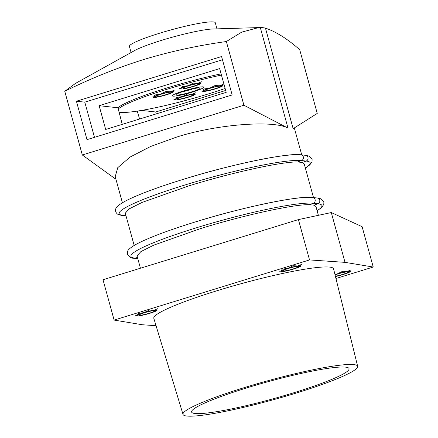 <?xml version="1.0" encoding="UTF-8"?>
<svg xmlns="http://www.w3.org/2000/svg" width="438" height="438" viewBox="0 0 438 438"><rect width="100%" height="100%" fill="white"/><g stroke="black" fill="none" stroke-linecap="round" stroke-linejoin="round"><path stroke-width="0.66" d="M192.632 92.013A16.332 1.785 164.6 0 0 203.571 87.567A16.332 1.785 164.6 0 0 183.412 90.984A16.332 1.785 164.6 0 0 172.654 96.086A16.332 1.785 164.6 0 0 192.632 92.013A16.332 1.785 164.6 0 0 203.571 87.567A16.332 1.785 164.6 0 0 183.412 90.984A16.332 1.785 164.6 0 0 172.654 96.086A16.332 1.785 164.6 0 0 192.632 92.013M313.498 197.582L304.218 163.9L302.297 162.482L297.687 161.967C281.776 161.578 231.379 172.671 188.641 185.942L142.065 202.433L129.166 208.882L125.279 213.186L134.17 245.45M318.382 215.321L315.979 206.588L314.051 205.17L309.442 204.655C293.537 204.267 243.139 215.359 200.401 228.631L153.82 245.121L140.926 251.571L137.039 255.874L140.439 268.22M221.108 73.869A73.469 8.021 164.6 0 0 166.949 87.978A73.469 8.021 164.6 0 0 117.948 107.781L99.141 105.684L219.652 68.591L226.2 92.352L105.684 129.451L99.141 105.684M221.442 75.079A73.502 8.021 164.6 0 0 167.272 89.188A73.502 8.021 164.6 0 0 118.26 108.991L122.24 124.354M131.082 52.522L129.396 46.412A44.545 4.862 -15.4 0 1 159.771 33.178A44.545 4.862 -15.4 0 1 215.288 22.754L216.969 28.864M258.661 27.594L212.95 28.985A44.545 4.862 164.6 0 0 161.731 40.296A44.545 4.862 164.6 0 0 134.597 50.567L75.67 83.302L64.764 91.279C90.447 78.594 116.749 68.01 143.669 59.535C170.667 51.41 198.228 45.415 226.358 41.539L241.716 32.122L258.661 27.594L260.309 27.583A92.801 10.129 -15.4 0 1 265.472 28.158L293.153 128.668L317.249 113.404L299.707 49.708C287.416 38.834 276.006 31.651 265.472 28.158M295.896 393.171A90.573 9.888 -15.4 0 1 183.018 414.397A90.573 9.888 -15.4 0 1 244.765 387.471A90.573 9.888 -15.4 0 1 357.66 366.294A90.573 9.888 -15.4 0 1 295.896 393.171M183.018 414.397L153.815 318.344A93.217 10.173 -15.4 0 1 217.363 290.629A93.217 10.173 -15.4 0 1 333.553 268.833L357.66 366.294M122.41 202.761L115.216 176.651L117.751 167.655L130.119 157.034L150.65 146.467L175.309 137.543C214.007 124.638 272.869 119.705 287.996 128.093L243.906 105.229L226.358 41.539M293.383 392.886A81.665 8.913 164.6 0 0 349.053 368.61A81.665 8.913 164.6 0 0 247.278 387.75A81.665 8.913 164.6 0 0 191.592 411.983A81.665 8.913 164.6 0 0 293.383 392.886M135.736 315.453L137.286 315.327A10.392 1.133 164.6 0 0 137.275 315.853A10.392 1.133 164.6 0 0 140.22 315.656A10.392 1.133 164.6 0 0 149.988 313.263A10.392 1.133 164.6 0 0 156.82 310.542A10.392 1.133 164.6 0 0 156.946 310.433A10.392 1.133 164.6 0 0 153.886 310.214A10.392 1.133 164.6 0 0 144.118 312.606A10.392 1.133 164.6 0 0 137.286 315.327A10.392 1.133 164.6 0 0 137.275 315.853A10.392 1.133 164.6 0 0 140.22 315.656A10.392 1.133 164.6 0 0 149.988 313.263A10.392 1.133 164.6 0 0 156.82 310.542L155.276 310.668M279.532 271.188L281.076 271.062A10.392 1.133 164.6 0 0 281.065 271.587A10.392 1.133 164.6 0 0 284.01 271.39A10.392 1.133 164.6 0 0 293.778 268.998A10.392 1.133 164.6 0 0 300.616 266.282A10.392 1.133 164.6 0 0 300.742 266.173A10.392 1.133 164.6 0 0 297.681 265.954A10.392 1.133 164.6 0 0 287.914 268.346A10.392 1.133 164.6 0 0 281.076 271.062A10.392 1.133 164.6 0 0 281.065 271.587A10.392 1.133 164.6 0 0 284.01 271.39A10.392 1.133 164.6 0 0 293.778 268.998A10.392 1.133 164.6 0 0 300.616 266.282L299.066 266.408M373.236 267.032L362.122 226.692L331.298 212.561L298.42 219.591L309.529 259.931L345.018 262.362L373.236 267.032L335.951 278.508M309.529 259.931L114.121 320.085L142.339 324.755L156.048 325.691M348.528 271.916L350.071 271.79A10.392 1.133 164.6 0 1 343.233 274.511A10.392 1.133 164.6 0 1 335.459 276.531A10.392 1.133 164.6 0 0 343.233 274.511A10.392 1.133 164.6 0 0 350.071 271.79A10.392 1.133 164.6 0 0 350.197 271.68A10.392 1.133 164.6 0 0 347.137 271.461A10.392 1.133 164.6 0 0 337.37 273.854A10.392 1.133 164.6 0 0 334.988 274.631A10.392 1.133 164.6 0 1 337.37 273.854L342.658 271.264L347.137 271.461L351.128 269.885M179.503 88.586L181.047 88.46A10.392 1.133 164.6 0 0 181.036 88.985A10.392 1.133 164.6 0 0 183.982 88.788A10.392 1.133 164.6 0 0 193.755 86.395A10.392 1.133 164.6 0 0 200.588 83.68A10.392 1.133 164.6 0 0 200.714 83.57A10.392 1.133 164.6 0 0 197.653 83.351A10.392 1.133 164.6 0 0 187.886 85.744A10.392 1.133 164.6 0 0 181.047 88.46A10.392 1.133 164.6 0 0 181.036 88.985A10.392 1.133 164.6 0 0 183.982 88.788A10.392 1.133 164.6 0 0 193.755 86.395A10.392 1.133 164.6 0 0 200.588 83.68L199.044 83.8M152.117 97.017L153.661 96.891A10.392 1.133 164.6 0 0 153.65 97.417A10.392 1.133 164.6 0 0 156.596 97.22A10.392 1.133 164.6 0 0 166.363 94.827A10.392 1.133 164.6 0 0 173.196 92.106A10.392 1.133 164.6 0 0 173.322 91.996A10.392 1.133 164.6 0 0 170.262 91.783A10.392 1.133 164.6 0 0 160.494 94.175A10.392 1.133 164.6 0 0 153.661 96.891A10.392 1.133 164.6 0 0 153.65 97.417A10.392 1.133 164.6 0 0 156.596 97.22A10.392 1.133 164.6 0 0 166.363 94.827A10.392 1.133 164.6 0 0 173.196 92.106L171.652 92.232M119.087 112.188A73.502 8.021 164.6 0 0 137.269 111.104A73.502 8.021 164.6 0 0 225.137 88.492M201.299 91.016L202.843 90.89A10.392 1.133 164.6 0 0 202.832 91.416A10.392 1.133 164.6 0 0 205.778 91.219A10.392 1.133 164.6 0 0 215.545 88.826A10.392 1.133 164.6 0 0 222.384 86.105A10.392 1.133 164.6 0 0 222.509 85.996A10.392 1.133 164.6 0 0 219.449 85.777A10.392 1.133 164.6 0 0 209.676 88.169A10.392 1.133 164.6 0 0 202.843 90.89A10.392 1.133 164.6 0 0 202.832 91.416A10.392 1.133 164.6 0 0 205.778 91.219A10.392 1.133 164.6 0 0 215.545 88.826A10.392 1.133 164.6 0 0 222.384 86.105L220.834 86.231M173.908 99.448L175.452 99.322A10.392 1.133 164.6 0 0 175.441 99.848A10.392 1.133 164.6 0 0 178.386 99.65A10.392 1.133 164.6 0 0 188.159 97.258A10.392 1.133 164.6 0 0 194.992 94.537A10.392 1.133 164.6 0 0 195.118 94.427A10.392 1.133 164.6 0 0 192.058 94.208A10.392 1.133 164.6 0 0 182.29 96.601A10.392 1.133 164.6 0 0 175.452 99.322A10.392 1.133 164.6 0 0 175.441 99.848A10.392 1.133 164.6 0 0 178.386 99.65A10.392 1.133 164.6 0 0 188.159 97.258A10.392 1.133 164.6 0 0 194.992 94.537L193.448 94.663M137.269 111.104L139.58 119.016M222.471 59.771L84.797 102.153L94.488 137.329M260.309 27.583L287.996 128.093M331.298 212.561L345.018 262.362M298.42 219.591L103.007 279.745L114.121 320.085M115.95 179.301L82.311 154.975L64.764 91.279M76.415 101.216L86.998 139.64L232.162 94.953L221.579 56.535L76.415 101.216L84.797 102.153M243.906 105.229L82.311 154.975M156.246 113.885L155.72 111.991L225.674 90.458M141.567 110.414L155.72 111.991M117.948 107.781L118.26 108.991M149.358 313.192A8.169 0.892 164.6 0 0 154.855 310.684A8.169 0.892 164.6 0 0 144.748 312.677A8.169 0.892 164.6 0 0 139.202 314.999A8.169 0.892 164.6 0 0 149.358 313.192M156.82 310.542A10.392 1.133 164.6 0 0 156.946 310.433A10.392 1.133 164.6 0 0 153.886 310.214A10.392 1.133 164.6 0 0 144.118 312.606A10.392 1.133 164.6 0 0 137.286 315.327L138.337 313.422L144.118 312.606L149.407 310.016L153.886 310.214L157.877 308.637M335.388 276.241A8.169 0.892 164.6 0 0 342.609 274.44A8.169 0.892 164.6 0 0 348.1 271.932A8.169 0.892 164.6 0 0 337.999 273.925A8.169 0.892 164.6 0 0 335.059 274.916M334.939 274.412L337.37 273.854A10.392 1.133 164.6 0 1 347.137 271.461A10.392 1.133 164.6 0 1 350.197 271.68A10.392 1.133 164.6 0 1 350.071 271.79M293.153 268.927A8.169 0.892 164.6 0 0 298.645 266.424A8.169 0.892 164.6 0 0 288.538 268.417A8.169 0.892 164.6 0 0 282.992 270.733A8.169 0.892 164.6 0 0 293.153 268.927M300.616 266.282A10.392 1.133 164.6 0 0 300.742 266.173A10.392 1.133 164.6 0 0 297.681 265.954A10.392 1.133 164.6 0 0 287.914 268.346A10.392 1.133 164.6 0 0 281.076 271.062L282.132 269.162L287.914 268.346L293.203 265.751L297.681 265.954L301.673 264.377M187.53 97.187A8.169 0.892 164.6 0 0 193.021 94.679A8.169 0.892 164.6 0 0 182.92 96.672A8.169 0.892 164.6 0 0 177.374 98.988A8.169 0.892 164.6 0 0 187.53 97.187M194.992 94.537A10.392 1.133 164.6 0 0 195.118 94.427A10.392 1.133 164.6 0 0 192.058 94.208A10.392 1.133 164.6 0 0 182.29 96.601A10.392 1.133 164.6 0 0 175.452 99.322L176.509 97.417L182.29 96.601L187.579 94.011L192.058 94.208L196.049 92.632M193.125 86.324A8.169 0.892 164.6 0 0 198.617 83.822A8.169 0.892 164.6 0 0 188.515 85.815A8.169 0.892 164.6 0 0 182.969 88.131A8.169 0.892 164.6 0 0 193.125 86.324M200.588 83.68A10.392 1.133 164.6 0 0 200.714 83.57A10.392 1.133 164.6 0 0 197.653 83.351A10.392 1.133 164.6 0 0 187.886 85.744A10.392 1.133 164.6 0 0 181.047 88.46L182.104 86.554L187.886 85.744L193.174 83.149L197.653 83.351L201.644 81.775M214.916 88.755A8.169 0.892 164.6 0 0 220.413 86.248A8.169 0.892 164.6 0 0 210.306 88.241A8.169 0.892 164.6 0 0 204.76 90.556A8.169 0.892 164.6 0 0 214.916 88.755M222.384 86.105A10.392 1.133 164.6 0 0 222.509 85.996A10.392 1.133 164.6 0 0 219.449 85.777A10.392 1.133 164.6 0 0 209.676 88.169A10.392 1.133 164.6 0 0 202.843 90.89L203.9 88.985L209.676 88.169L214.97 85.58L219.449 85.777L223.435 84.2M165.734 94.756A8.169 0.892 164.6 0 0 171.231 92.248A8.169 0.892 164.6 0 0 161.124 94.241A8.169 0.892 164.6 0 0 155.578 96.563A8.169 0.892 164.6 0 0 165.734 94.756M173.196 92.106A10.392 1.133 164.6 0 0 173.322 91.996A10.392 1.133 164.6 0 0 170.262 91.783A10.392 1.133 164.6 0 0 160.494 94.175A10.392 1.133 164.6 0 0 153.661 96.891L154.718 94.986L160.494 94.175L165.783 91.58L170.262 91.783L174.253 90.206M191.581 91.898A12.62 1.38 164.6 0 0 200.073 88.022A12.62 1.38 164.6 0 0 184.458 91.104A12.62 1.38 164.6 0 0 175.884 94.685A12.62 1.38 164.6 0 0 191.581 91.898M182.482 91.734A10.392 1.133 164.6 0 0 190.366 89.691A10.392 1.133 164.6 0 0 192.901 88.865M297.687 161.967L301.525 160.554A96.667 10.55 164.6 0 0 185.082 184.956A96.667 10.55 164.6 0 0 123.209 215.447A2.967 2.847 96.4 0 1 122.24 215.512L126.04 215.934M125.728 214.817L123.209 215.447L125.991 215.753M309.442 204.655L313.285 203.243A96.667 10.55 164.6 0 0 196.837 227.65A96.667 10.55 164.6 0 0 134.97 258.135A2.967 2.847 96.4 0 1 134.001 258.201L137.795 258.623M137.488 257.506L134.97 258.135L137.746 258.442M302.297 162.482L306.135 161.069A96.667 10.55 -15.4 0 1 305.341 167.973M122.24 215.512L118.857 214.762C115.725 213.744 114.953 209.911 115.731 209.145C115.835 207.256 118.961 204.623 125.109 201.239C137.253 194.894 156.705 187.573 183.467 179.284C231.844 164.108 289.655 152.468 300.928 154.806A2.967 2.847 -83.6 0 1 301.525 160.554L306.135 161.069A2.967 2.847 -83.6 0 0 305.538 155.32L308.921 156.07L312.108 159.262L312.048 161.682L309.841 164.863L305.368 168.066M314.051 205.17L317.895 203.758A96.667 10.55 -15.4 0 1 317.101 210.662M134.001 258.201C131.515 258.502 129.325 257.188 127.431 254.259L127.485 251.834C127.589 249.945 130.721 247.311 136.87 243.928C149.013 237.582 168.466 230.262 195.228 221.973C243.599 206.796 301.415 195.156 312.688 197.494A2.967 2.847 -83.6 0 1 313.285 203.243L317.895 203.758A2.967 2.847 -83.6 0 0 317.298 198.009L320.682 198.759L323.868 201.951L323.808 204.371L321.601 207.552L317.128 210.755M311.719 197.56A96.667 10.55 164.6 0 0 195.271 221.962M299.959 154.871A96.667 10.55 164.6 0 0 183.517 179.273M294.314 127.934L301.738 154.893M312.688 197.494L317.298 198.009M300.928 154.806L305.538 155.32"/></g></svg>

